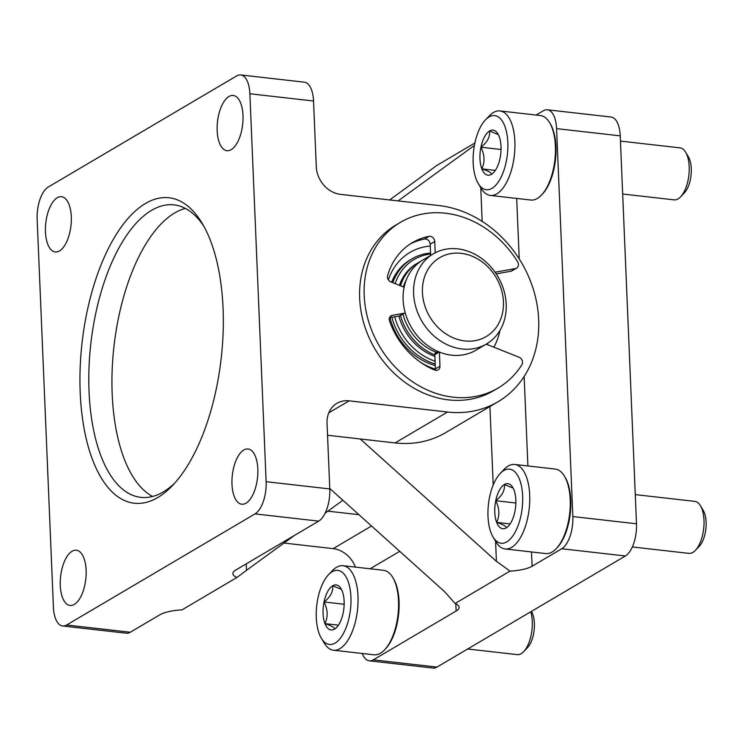 <?xml version="1.0" encoding="UTF-8"?>
<svg xmlns="http://www.w3.org/2000/svg" width="743" height="743" viewBox="0 0 743 743"><rect width="100%" height="100%" fill="white"/><g stroke="black" fill="none" stroke-linecap="round" stroke-linejoin="round"><path stroke-width="1.11" d="M358.953 514.695L327.858 511.165M371.537 526.007L333.161 548.64L283.993 543.049M333.161 548.64A26.163 22.039 -120.5 0 1 355.433 567.113M389.657 199.951L436.726 165.513L474.888 143.009M474.406 145.433L398.081 200.907M531.505 551.947L532.109 566.222A26.163 7.56 -2.4 0 1 510.004 571.116L455.087 603.492L444.741 591.781L329.771 488.485M510.004 571.116L496.408 561.318L360.234 438.974M532.109 566.222L561.736 548.752A26.163 11.916 -83.5 0 0 572.844 516.552L556.581 128.623A26.163 11.916 -83.5 0 0 547.387 109.797A26.163 11.916 -83.5 0 0 543.384 110.763L536.102 115.054M362.24 653.478A26.163 11.916 -83.5 0 0 369.317 660.824L432.974 668.059A26.163 11.916 -83.5 0 0 436.977 667.084L625.392 555.978A26.163 11.916 -83.5 0 0 636.5 523.787L620.238 135.858A26.163 11.916 -83.5 0 0 611.034 117.022L547.387 109.797M369.317 660.824A26.163 11.916 -83.5 0 0 373.32 659.849L456.128 611.015A26.163 7.56 -2.4 0 0 459.128 607.291A26.163 7.56 -2.4 0 0 455.087 603.492M240.676 74.941L304.333 82.176A26.163 11.916 96.5 0 1 313.537 101.011L316.286 166.701A26.163 22.039 59.5 0 0 340.48 194.36L438.862 205.542A107.939 90.897 59.5 0 1 533.669 290.392A107.939 90.897 59.5 0 1 498.014 401.759A107.939 90.897 59.5 0 1 447.518 412.021L349.136 400.839A26.163 22.039 59.5 0 0 336.895 403.328A26.163 22.039 59.5 0 0 327.041 423.241L329.79 488.94A26.163 11.916 96.5 0 1 318.682 521.131L235.875 569.965A26.163 7.56 -2.4 0 0 232.875 573.689A26.163 7.56 -2.4 0 0 236.924 577.487L181.998 609.873A26.163 7.56 -2.4 0 0 159.903 614.767L130.266 632.237A26.163 11.916 96.5 0 1 126.264 633.203L62.607 625.977A26.163 11.916 96.5 0 1 53.412 607.142L37.15 219.213A26.163 11.916 96.5 0 1 48.258 187.022L236.673 75.916A26.163 11.916 96.5 0 1 240.676 74.941A26.163 11.916 96.5 0 1 249.88 93.776L266.133 481.705A26.163 11.916 96.5 0 1 255.025 513.896L66.61 625.002A26.163 11.916 96.5 0 1 62.607 625.977M498.014 401.759L445.596 432.667A107.939 90.897 -120.5 0 1 395.09 442.93L447.518 412.021M327.542 435.259L395.09 442.93M246.202 563.872L246.472 570.327L294.646 535.304M325.174 513.125L342.876 500.253M246.472 570.327L236.924 577.487M493.835 347.195A65.412 55.084 59.5 0 0 499.937 330.496M430.262 246.044A65.412 55.084 59.5 0 0 388.357 279.814M421.16 362.742A65.412 55.084 59.5 0 0 435.417 369.16M257.821 468.972A27.797 12.659 96.5 0 1 241.763 504.218A27.797 12.659 96.5 0 1 232.327 475.167A27.797 12.659 96.5 0 1 248.041 448.967A27.797 12.659 96.5 0 1 257.821 468.972M242.998 115.462A27.797 12.659 96.5 0 1 226.949 150.699A27.797 12.659 96.5 0 1 217.504 121.648A27.797 12.659 96.5 0 1 233.228 95.457A27.797 12.659 96.5 0 1 242.998 115.462M86.114 570.225A27.797 12.659 96.5 0 1 70.065 605.461A27.797 12.659 96.5 0 1 60.62 576.41A27.797 12.659 96.5 0 1 76.343 550.219A27.797 12.659 96.5 0 1 86.114 570.225M71.3 216.715A27.797 12.659 96.5 0 1 55.242 251.951A27.797 12.659 96.5 0 1 45.806 222.9A27.797 12.659 96.5 0 1 61.52 196.7A27.797 12.659 96.5 0 1 71.3 216.715M157.804 497.494A153.727 70 -83.5 0 0 172.302 485.755A153.727 70 -83.5 0 0 202.124 223.244A153.727 70 -83.5 0 0 84.247 326.883A153.727 70 -83.5 0 0 157.804 497.494M430.559 253.066A58.873 49.577 59.5 0 0 411.966 258.843L410.247 259.855A58.873 49.577 59.5 0 0 391.626 282.229M389.973 317.642A58.873 49.577 59.5 0 0 435.268 365.519M185.369 208.411A147.188 67.019 -83.5 0 0 113.985 346.182A147.188 67.019 -83.5 0 0 152.64 496.454M203.935 226.392A147.188 67.019 -83.5 0 0 174.048 204.873A147.188 67.019 -83.5 0 0 90.841 343.554A147.188 67.019 -83.5 0 0 140.817 497.364A147.188 67.019 -83.5 0 0 163.33 491.894A147.188 67.019 -83.5 0 0 174.763 483.089M420.529 261.499A52.335 44.069 59.5 0 0 418.123 262.808L416.609 263.7A52.335 44.069 59.5 0 0 399.418 285.331M398.852 316.054A52.335 44.069 59.5 0 0 434.887 356.389M430.596 254.013A57.239 48.202 59.5 0 0 395.146 283.631M394.709 316.797A57.239 48.202 59.5 0 0 435.092 361.2M487.213 344.548A58.873 49.577 59.5 0 0 488.058 343.015M411.966 258.843A58.873 49.577 59.5 0 0 392.796 282.693M391.877 317.298A58.873 49.577 59.5 0 0 435.203 364.005M418.123 262.808A52.335 44.069 59.5 0 0 400.505 285.767M400.477 315.561A52.335 44.069 59.5 0 0 434.822 354.903M406.337 279.767A49.066 41.311 59.5 0 0 403.338 286.937M402.92 313.862A49.066 41.311 59.5 0 0 437.887 352.851M433.318 253.846L422.832 260.031A52.335 44.069 59.5 0 0 405.548 314.02A52.335 44.069 59.5 0 0 451.512 355.163A52.335 44.069 59.5 0 0 476.003 350.185L486.489 344A52.335 44.069 59.5 0 0 497.866 276.535A52.335 44.069 59.5 0 0 433.318 253.846A52.335 44.069 59.5 0 0 416.034 307.843A52.335 44.069 59.5 0 0 461.997 348.978A52.335 44.069 59.5 0 0 486.489 344M464.774 340.926A45.787 38.562 59.5 0 0 497.104 279.219A45.787 38.562 59.5 0 0 426.946 271.251A45.787 38.562 59.5 0 0 464.774 340.926M496.203 273.879L510.85 271.26A4.904 4.133 59.5 0 0 512.029 270.833L516.589 268.139A4.904 4.133 59.5 0 0 517.583 261.694A96.163 80.978 59.5 0 0 400.421 222.361A96.163 80.978 59.5 0 0 379.515 346.331A96.163 80.978 59.5 0 0 498.107 388.032A96.163 80.978 59.5 0 0 521.902 364.711A4.904 4.133 59.5 0 0 519.134 357.272L486.228 344.158M495.061 272.207L515.41 268.576A4.904 4.133 59.5 0 0 516.589 268.139M400.421 222.361L395.861 225.055A96.163 80.978 59.5 0 0 374.955 349.015A96.163 80.978 59.5 0 0 493.556 390.716L498.107 388.032M437.98 351.476L435.742 352.795A2.452 2.062 59.5 0 0 434.813 354.662L435.407 368.862A4.904 4.133 59.5 0 1 435.268 370.265M439.382 352.061L439.967 366.169L435.407 368.862M405.186 312.784A4.904 4.133 59.5 0 1 405.074 312.849A4.904 4.133 59.5 0 1 403.904 313.286L392.267 315.357A4.904 4.133 59.5 0 0 391.087 315.794A4.904 4.133 59.5 0 0 389.546 321.087A72.61 61.149 59.5 0 0 434.636 370.06A4.904 4.133 59.5 0 0 438.119 369.903A4.904 4.133 59.5 0 0 439.967 366.169M389.508 317.725L399.344 315.97A4.904 4.133 59.5 0 0 400.523 315.534L405.074 312.849M404.081 287.439A4.904 4.133 59.5 0 0 402.78 286.677L390.864 281.922A4.904 4.133 59.5 0 1 387.632 275.514A72.61 61.149 59.5 0 1 412.384 242.645A72.61 61.149 59.5 0 1 429.036 236.367L424.476 239.06A72.61 61.149 59.5 0 0 410.136 244.048M435.222 252.796L434.748 241.512A4.904 4.133 59.5 0 0 429.036 236.367M434.748 241.512L430.188 244.196A4.904 4.133 59.5 0 0 424.476 239.06M430.188 244.196L430.652 255.416M334.517 629.107A22.661 10.318 96.5 0 1 324.951 623.646A22.661 10.318 96.5 0 1 324.041 601.969A22.661 10.318 96.5 0 1 332.706 585.753A22.661 10.318 96.5 0 1 341.056 588.679A22.661 10.318 96.5 0 1 342.272 591.214A22.661 10.318 96.5 0 1 343.182 612.891A22.661 10.318 96.5 0 1 336.653 627.371A22.661 10.318 96.5 0 1 334.517 629.107C334.852 627.696 331.666 625.875 324.951 623.646C328.137 616.829 327.839 609.613 324.041 601.969C330.403 597.01 333.291 591.604 332.706 585.753L340.656 589.088M335.102 643.094A37.289 16.978 96.5 0 1 321.366 638.283A37.289 16.978 96.5 0 1 328.601 574.608A37.289 16.978 96.5 0 1 350.687 593.601A37.289 16.978 96.5 0 1 335.102 643.094M328.601 574.608L332.53 570.531A42.518 19.364 96.5 0 1 343.043 565.711A42.518 19.364 96.5 0 1 358.005 603.158A42.518 19.364 96.5 0 1 339.95 648.63A42.518 19.364 96.5 0 1 333.44 650.209A42.518 19.364 96.5 0 1 324.282 643.141L321.366 638.283M343.043 565.711L383.546 570.308A42.518 19.364 96.5 0 1 392.713 577.367A42.518 19.364 96.5 0 1 384.465 649.986A42.518 19.364 96.5 0 1 380.453 653.227A42.518 19.364 96.5 0 1 373.952 654.806L333.44 650.209M392.713 577.367L393.437 578.583A41.209 18.761 96.5 0 1 385.441 648.964L384.465 649.986M530.781 611.768A26.163 11.916 96.5 0 1 523.657 651.657A26.163 11.916 96.5 0 1 521.187 653.654A26.163 11.916 96.5 0 1 517.184 654.62L467.653 648.992M531.394 611.405L531.524 611.628A21.148 9.631 96.5 0 1 527.419 647.738L523.657 651.657M344.167 604.254L324.041 601.969M338.418 625.169L324.951 623.646M506.224 527.855A22.661 10.318 96.5 0 1 496.649 522.394A22.661 10.318 96.5 0 1 495.739 500.717A22.661 10.318 96.5 0 1 504.404 484.51A22.661 10.318 96.5 0 1 512.754 487.427A22.661 10.318 96.5 0 1 513.98 489.971A22.661 10.318 96.5 0 1 514.88 511.639A22.661 10.318 96.5 0 1 508.361 526.128A22.661 10.318 96.5 0 1 506.224 527.855C506.559 526.453 503.364 524.632 496.649 522.394C499.844 515.586 499.537 508.361 495.739 500.717C502.101 495.757 504.989 490.361 504.404 484.51L512.364 487.835M506.81 541.842A37.289 16.978 96.5 0 1 493.073 537.04A37.289 16.978 96.5 0 1 500.308 473.365A37.289 16.978 96.5 0 1 522.394 492.349A37.289 16.978 96.5 0 1 506.81 541.842M500.308 473.365L504.228 469.288A42.518 19.364 96.5 0 1 514.741 464.459A42.518 19.364 96.5 0 1 529.703 501.915A42.518 19.364 96.5 0 1 511.648 547.377A42.518 19.364 96.5 0 1 505.147 548.956A42.518 19.364 96.5 0 1 495.98 541.898L493.073 537.04M514.741 464.459L555.253 469.065A42.518 19.364 96.5 0 1 564.411 476.124A42.518 19.364 96.5 0 1 556.163 548.733A42.518 19.364 96.5 0 1 552.16 551.984A42.518 19.364 96.5 0 1 545.65 553.563L505.147 548.956M564.411 476.124L565.144 477.34A41.209 18.761 96.5 0 1 557.148 547.712L556.163 548.733M635.274 494.615L694.798 501.376A26.163 11.916 96.5 0 1 700.435 505.723A26.163 11.916 96.5 0 1 695.355 550.405A26.163 11.916 96.5 0 1 692.894 552.402A26.163 11.916 96.5 0 1 688.891 553.377L632.358 546.95M700.435 505.723L703.231 510.376A21.148 9.631 96.5 0 1 699.126 546.495L695.355 550.405M515.865 503.002L495.739 500.717M510.116 523.926L496.649 522.394M491.402 174.345A22.661 10.318 96.5 0 1 481.835 168.884A22.661 10.318 96.5 0 1 480.925 147.207A22.661 10.318 96.5 0 1 489.591 130.991A22.661 10.318 96.5 0 1 497.94 133.916A22.661 10.318 96.5 0 1 499.157 136.452A22.661 10.318 96.5 0 1 500.067 158.129A22.661 10.318 96.5 0 1 493.538 172.608A22.661 10.318 96.5 0 1 491.402 174.345C491.745 172.933 488.55 171.113 481.835 168.884C485.021 162.067 484.724 154.841 480.925 147.207C487.287 142.247 490.176 136.842 489.591 130.991L497.541 134.316M491.996 188.332A37.289 16.978 96.5 0 1 478.251 183.521A37.289 16.978 96.5 0 1 485.485 119.846A37.289 16.978 96.5 0 1 507.571 138.839A37.289 16.978 96.5 0 1 491.996 188.332M485.485 119.846L489.414 115.769A42.518 19.364 96.5 0 1 499.928 110.939A42.518 19.364 96.5 0 1 514.89 148.396A42.518 19.364 96.5 0 1 496.835 193.858A42.518 19.364 96.5 0 1 490.324 195.437A42.518 19.364 96.5 0 1 481.167 188.378L478.251 183.521M499.928 110.939L540.44 115.546A42.518 19.364 96.5 0 1 549.597 122.604A42.518 19.364 96.5 0 1 541.35 195.214A42.518 19.364 96.5 0 1 537.338 198.465A42.518 19.364 96.5 0 1 530.836 200.043L490.324 195.437M549.597 122.604L550.322 123.821A41.209 18.761 96.5 0 1 542.325 194.202L541.35 195.214M620.461 141.096L679.984 147.857A26.163 11.916 96.5 0 1 685.622 152.204A26.163 11.916 96.5 0 1 680.542 196.886A26.163 11.916 96.5 0 1 678.071 198.892A26.163 11.916 96.5 0 1 674.068 199.858L622.68 194.016M685.622 152.204L688.408 156.866A21.148 9.631 96.5 0 1 684.303 192.976L680.542 196.886M501.051 149.492L480.925 147.207M495.302 170.407L481.835 168.884M399.715 551.325L370.107 568.785M516.691 198.437L519.227 258.926M524.149 376.469L527.901 465.954M572.844 516.552L636.5 523.787M561.736 548.752L625.392 555.978M556.581 128.623L620.238 135.858M373.32 659.849L436.977 667.084M455.83 603.836L456.128 611.015M480.749 187.682L482.161 221.377M489.916 406.532L493.213 484.993M495.562 541.201L496.408 561.318M328.796 412.839L349.136 400.839M130.266 632.237L66.61 625.002M313.537 101.011L249.88 93.776M329.79 488.94L266.133 481.705M318.682 521.131L255.025 513.896M515.41 268.576L510.85 271.26M439.289 352.024L434.813 354.662M392.267 315.357L390.14 316.611M403.904 313.286L399.344 315.97"/></g></svg>
